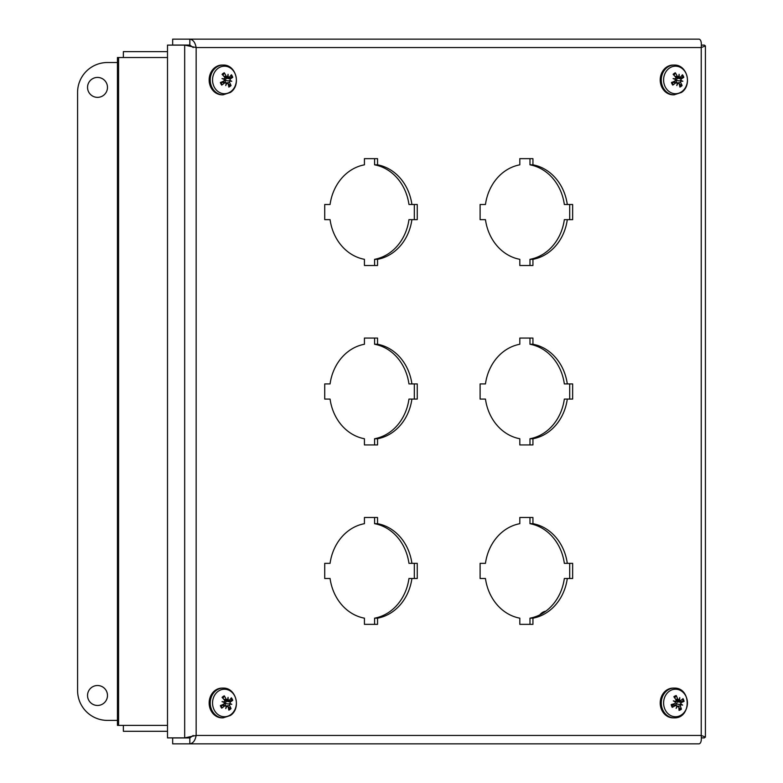 <?xml version="1.0" encoding="UTF-8"?>
<svg xmlns="http://www.w3.org/2000/svg" width="783" height="783" viewBox="0 0 783 783"><rect width="100%" height="100%" fill="white"/><g stroke="black" fill="none" stroke-linecap="round" stroke-linejoin="round"><path stroke-width="1.17" d="M167.503 725.391L117.45 725.391L117.45 57.531L167.503 57.531M123.352 725.391L123.352 731.293L167.503 731.293M167.503 51.629L123.352 51.629L123.352 57.531M228.166 707.078L231.034 708.566A19.301 8.809 -136.1 0 0 229.576 705.6L229.83 704.034L229.165 703.76L229.967 703.418L230.339 701.92A19.301 5.207 -17.7 0 0 232.737 700.354L226.326 701.343A3.758 3.259 -90 0 0 226.111 700.912M232.737 700.354A7.605 6.587 90 0 0 231.386 697.81A19.301 4.727 141.9 0 1 229.409 700.168L224.975 701.108M224.281 695.842A7.605 6.587 90 0 0 222.078 697.399A19.301 5.902 47.7 0 1 224.711 700.364L227.579 699.796L226.228 699.288A19.301 10.306 -117.4 0 0 224.281 695.842L222.969 698.358M220.826 705.297L222.108 707.587L221.726 708.145A19.301 7.644 -33.9 0 0 224.878 705.796L226.287 706.021A19.135 6.43 -80.8 0 1 225.729 708.595A19.135 11.833 112.9 0 0 226.825 706.168L228.059 706.677A19.301 7.39 65.1 0 1 228.832 710.122A7.605 6.587 90 0 0 231.034 708.566M224.711 700.364L224.564 701.93A19.135 4.326 2.6 0 0 222.029 701.637L224.437 702.547L223.948 704.044A19.301 2.3 157.5 0 1 220.375 705.61A7.605 6.587 90 0 0 221.726 708.145M230.691 714.713A13.761 11.911 -90 0 1 212.555 703.349A13.761 11.911 -90 0 1 230.143 690.89A13.761 11.911 -90 0 1 230.691 714.713M226.258 706.188L228.059 706.677M221.051 705.326L226.287 706.021M227.579 699.796A19.135 6.078 -71.2 0 0 228.059 697.369A19.135 12.185 101.3 0 1 228.117 699.943L227.51 699.836M229.409 700.168L228.117 699.943M229.967 703.418A19.135 5.814 10.8 0 1 231.758 704.328A19.135 1.429 -167.4 0 1 229.83 704.034M223.106 717.854L222.029 717.854A14.877 12.88 -90 0 1 209.159 702.977A14.877 12.88 -90 0 1 222.029 688.11L223.106 688.11A14.877 12.88 90 0 0 210.226 702.977A14.877 12.88 90 0 0 223.106 717.854L230.319 715.515C241.477 708.507 236.221 687.474 223.106 688.11M224.564 701.93L223.527 702.194M231.758 704.328L225.191 703.574L226.326 701.343M225.367 705.982L225.191 703.574M228.166 84.035L231.034 85.523A19.301 8.809 -136.1 0 0 229.576 82.558L229.83 80.992L229.165 80.718L229.967 80.375L230.339 78.877A19.301 5.207 -17.7 0 0 232.737 77.311L226.326 78.3A3.758 3.259 -90 0 0 226.111 77.869M232.737 77.311A7.605 6.587 90 0 0 231.386 74.767A19.301 4.727 141.9 0 1 229.409 77.126L224.975 78.065M224.281 72.799A7.605 6.587 90 0 0 222.078 74.356A19.301 5.902 47.7 0 1 224.711 77.321L227.579 76.754L226.228 76.245A19.301 10.306 -117.4 0 0 224.281 72.799L222.969 75.315M220.826 82.254L222.108 84.544L221.726 85.102A19.301 7.644 -33.9 0 0 224.878 82.753L226.287 82.978A19.135 6.43 -80.8 0 1 225.729 85.553A19.135 11.833 112.9 0 0 226.825 83.125L228.059 83.634A19.301 7.39 65.1 0 1 228.832 87.079A7.605 6.587 90 0 0 231.034 85.523M224.711 77.321L224.564 78.887A19.135 4.326 2.6 0 0 222.029 78.594L224.437 79.504L223.948 81.001A19.301 2.3 157.5 0 1 220.375 82.567A7.605 6.587 90 0 0 221.726 85.102M230.691 91.67A13.761 11.911 -90 0 1 212.555 80.306A13.761 11.911 -90 0 1 230.143 67.847A13.761 11.911 -90 0 1 230.691 91.67M226.258 83.145L228.059 83.634M221.051 82.284L226.287 82.978M227.579 76.754A19.135 6.078 -71.2 0 0 228.059 74.326A19.135 12.185 101.3 0 1 228.117 76.9L227.51 76.793M229.409 77.126L228.117 76.9M229.967 80.375A19.135 5.814 10.8 0 1 231.758 81.285A19.135 1.429 -167.4 0 1 229.83 80.992M223.106 94.812L222.029 94.812A14.877 12.88 -90 0 1 209.159 79.935A14.877 12.88 -90 0 1 222.029 65.067L223.106 65.067A14.877 12.88 90 0 0 210.226 79.935A14.877 12.88 90 0 0 223.106 94.812L230.319 92.472C241.477 85.464 236.221 64.431 223.106 65.067M224.564 78.887L223.527 79.152M231.758 81.285L225.191 80.532L226.326 78.3M225.367 82.939L225.191 80.532M676.267 700.394L679.018 699.885L677.735 699.18A19.301 10.737 -108.2 0 0 676.209 695.549L674.74 697.976M672.264 706.08L672.225 707.343A19.301 6.577 -26.3 0 0 675.631 705.405L677.001 705.845A19.135 6.147 -72.6 0 1 676.14 708.361A19.135 11.354 122.4 0 0 677.51 706.08L671.843 704.896M676.209 695.549A7.605 6.587 90 0 0 673.85 696.743A19.301 6.675 55.5 0 1 676.101 700.002L675.778 701.519A19.135 5.589 9.5 0 0 673.302 700.883A19.135 1.253 -152.5 0 1 675.582 702.116L674.917 703.525A19.301 1.057 164.4 0 1 671.188 704.612A7.605 6.587 90 0 0 672.225 707.343M678.783 707.558L681.396 709.212A19.301 9.592 -127.7 0 0 680.31 705.963L680.75 704.446L680.114 704.201L681.504 702.439A19.301 3.964 -10.7 0 0 684.058 701.353L677.559 701.813A3.758 3.259 -90 0 0 677.354 701.255M684.058 701.353A7.605 6.587 90 0 0 683.021 698.622A19.301 3.67 149.2 0 1 680.789 700.55L675.954 701.402M670.737 690.381A13.761 11.911 -90 0 1 687.366 704.494A13.761 11.911 -90 0 1 668.467 714.067A13.761 11.911 -90 0 1 670.737 690.381M679.018 699.885A19.135 5.598 -63.2 0 0 679.781 697.604A19.135 11.902 111.2 0 1 679.527 700.11L678.783 699.953M680.789 700.55L679.527 700.11M680.946 703.848A19.135 7.008 17.9 0 1 682.619 705.082L680.75 704.446M676.933 706.07L678.675 706.785A19.301 7.82 73.5 0 1 679.037 710.406A7.605 6.587 90 0 0 681.396 709.212M674.163 717.854L673.096 717.854A14.877 12.88 -90 0 1 660.49 706.031A14.877 12.88 -90 0 1 667.928 689.363A14.877 12.88 -90 0 1 673.096 688.11L674.163 688.11A14.877 12.88 90 0 0 668.995 689.363A14.877 12.88 90 0 0 661.557 706.031A14.877 12.88 90 0 0 674.163 717.854C691.516 718.569 691.516 687.396 674.163 688.11M682.619 705.082L676.169 703.897L677.559 701.813M675.778 701.519L674.877 701.725M671.794 704.661L676.316 705.268M675.533 705.131L676.169 703.897M679.233 84.035L682.101 85.523A19.301 8.809 -136.1 0 0 680.642 82.558L680.897 80.992L680.231 80.718L681.406 78.877A19.301 5.207 -17.7 0 0 683.804 77.311L677.393 78.3A3.758 3.259 -90 0 0 677.178 77.869M683.804 77.311A7.605 6.587 90 0 0 682.453 74.767A19.301 4.727 141.9 0 1 680.476 77.126L676.042 78.065M675.337 72.799A7.605 6.587 90 0 0 673.145 74.356A19.301 5.902 47.7 0 1 675.768 77.321L678.646 76.754L677.285 76.245A19.301 10.306 -117.4 0 0 675.337 72.799L674.036 75.315M671.883 82.254L673.174 84.544L672.783 85.102A19.301 7.644 -33.9 0 0 675.935 82.753L677.354 82.978A19.135 6.43 -80.8 0 1 676.796 85.553A19.135 11.833 112.9 0 0 677.882 83.125L679.125 83.634A19.301 7.39 65.1 0 1 679.898 87.079A7.605 6.587 90 0 0 682.101 85.523M675.768 77.321L675.631 78.887A19.135 4.326 2.6 0 0 673.096 78.594L675.504 79.504L675.005 81.001A19.301 2.3 157.5 0 1 671.442 82.567A7.605 6.587 90 0 0 672.783 85.102M681.758 91.67A13.761 11.911 -90 0 1 663.612 80.306A13.761 11.911 -90 0 1 681.21 67.847A13.761 11.911 -90 0 1 681.758 91.67M677.324 83.145L679.125 83.634M672.108 82.284L677.354 82.978M678.646 76.754A19.135 6.078 -71.2 0 0 679.125 74.326A19.135 12.185 101.3 0 1 679.174 76.9L678.567 76.793M680.476 77.126L679.174 76.9M681.024 80.375A19.135 5.814 10.8 0 1 682.825 81.285A19.135 1.429 -167.4 0 1 680.897 80.992M674.163 94.812L673.096 94.812A14.877 12.88 -90 0 1 660.216 79.935A14.877 12.88 -90 0 1 673.096 65.067L674.163 65.067A14.877 12.88 90 0 0 661.283 79.935A14.877 12.88 90 0 0 674.163 94.812L681.386 92.472C692.544 85.464 687.288 64.431 674.163 65.067M675.631 78.887L674.584 79.152M682.825 81.285L676.258 80.532L677.393 78.3M676.424 82.939L676.258 80.532M377.553 164.831A47.851 41.44 -90 0 1 411.907 204.5L417.261 204.5L417.261 219.651L411.907 219.651A47.851 41.44 -90 0 1 377.553 259.32L377.553 265.506L364.428 265.506L364.428 259.32A47.851 41.44 -90 0 1 330.074 219.651L324.72 219.651L324.72 204.5L330.074 204.5A47.851 41.44 -90 0 1 364.428 164.831L364.428 158.646L377.553 158.646L377.553 164.831L374.597 164.831L374.597 158.646M374.597 265.506L374.597 259.32A47.851 41.44 90 0 0 408.951 219.651L411.907 219.651M377.553 259.32L374.597 259.32M414.315 219.651L414.315 204.5M411.907 204.5L408.951 204.5A47.851 41.44 90 0 0 374.597 164.831M532.939 164.831A47.851 41.44 -90 0 1 567.293 204.5L572.647 204.5L572.647 219.651L567.293 219.651A47.851 41.44 -90 0 1 532.939 259.32L532.939 265.506L519.814 265.506L519.814 259.32A47.851 41.44 -90 0 1 485.46 219.651L480.106 219.651L480.106 204.5L485.46 204.5A47.851 41.44 -90 0 1 519.814 164.831L519.814 158.646L532.939 158.646L532.939 164.831L529.983 164.831L529.983 158.646M529.983 265.506L529.983 259.32A47.851 41.44 90 0 0 564.337 219.651L567.293 219.651M532.939 259.32L529.983 259.32M569.701 219.651L569.701 204.5M567.293 204.5L564.337 204.5A47.851 41.44 90 0 0 529.983 164.831M377.553 344.256A47.851 41.44 -90 0 1 411.907 383.924L417.261 383.924L417.261 399.076L411.907 399.076A47.851 41.44 -90 0 1 377.553 438.744L377.553 444.93L364.428 444.93L364.428 438.744A47.851 41.44 -90 0 1 330.074 399.076L324.72 399.076L324.72 383.924L330.074 383.924A47.851 41.44 -90 0 1 364.428 344.256L364.428 338.07L377.553 338.07L377.553 344.256L374.597 344.256L374.597 338.07M374.597 444.93L374.597 438.744A47.851 41.44 90 0 0 408.951 399.076L411.907 399.076M377.553 438.744L374.597 438.744M414.315 399.076L414.315 383.924M411.907 383.924L408.951 383.924A47.851 41.44 90 0 0 374.597 344.256M532.939 344.256A47.851 41.44 -90 0 1 567.293 383.924L572.647 383.924L572.647 399.076L567.293 399.076A47.851 41.44 -90 0 1 532.939 438.744L532.939 444.93L519.814 444.93L519.814 438.744A47.851 41.44 -90 0 1 485.46 399.076L480.106 399.076L480.106 383.924L485.46 383.924A47.851 41.44 -90 0 1 519.814 344.256L519.814 338.07L532.939 338.07L532.939 344.256L529.983 344.256L529.983 338.07M529.983 444.93L529.983 438.744A47.851 41.44 90 0 0 564.337 399.076L567.293 399.076M532.939 438.744L529.983 438.744M569.701 399.076L569.701 383.924M567.293 383.924L564.337 383.924A47.851 41.44 90 0 0 529.983 344.256M377.553 523.68A47.851 41.44 -90 0 1 411.907 563.349L417.261 563.349L417.261 578.5L411.907 578.5A47.851 41.44 -90 0 1 377.553 618.169L377.553 624.354L364.428 624.354L364.428 618.169A47.851 41.44 -90 0 1 330.074 578.5L324.72 578.5L324.72 563.349L330.074 563.349A47.851 41.44 -90 0 1 364.428 523.68L364.428 517.494L377.553 517.494L377.553 523.68L374.597 523.68L374.597 517.494M374.597 624.354L374.597 618.169A47.851 41.44 90 0 0 408.951 578.5L411.907 578.5M377.553 618.169L374.597 618.169M414.315 578.5L414.315 563.349M411.907 563.349L408.951 563.349A47.851 41.44 90 0 0 374.597 523.68M532.939 523.68A47.851 41.44 -90 0 1 567.293 563.349L572.647 563.349L572.647 578.5L567.293 578.5A47.851 41.44 -90 0 1 532.939 618.169L532.939 624.354L519.814 624.354L519.814 618.169A47.851 41.44 -90 0 1 485.46 578.5L480.106 578.5L480.106 563.349L485.46 563.349A47.851 41.44 -90 0 1 519.814 523.68L519.814 517.494L532.939 517.494L532.939 523.68L529.983 523.68L529.983 517.494M529.983 624.354L529.983 618.169A47.851 41.44 90 0 0 564.337 578.5L567.293 578.5M532.939 618.169L529.983 618.169M569.701 578.5L569.701 563.349M567.293 563.349L564.337 563.349A47.851 41.44 90 0 0 529.983 523.68M701.431 737.889L704.299 737.889L705.414 737.077L701.225 735.452C701.676 740.542 700.981 743.341 699.131 743.85L189.838 743.85C193.088 743.341 195.192 740.542 196.151 735.452L184.68 737.889L167.503 737.889L167.503 45.111L184.68 45.111L196.151 47.548C195.192 42.448 193.088 39.659 189.838 39.15L699.131 39.15C700.981 39.649 701.676 42.448 701.225 47.548L705.414 45.923L704.299 45.111L701.431 45.111M189.838 737.948L172.671 737.948L172.671 743.85L189.838 743.85L189.838 737.948L193.195 735.452M189.838 45.052L172.671 45.052L172.671 39.15L189.838 39.15L189.838 45.052L193.195 47.548M191.952 46.735L189.789 45.111L184.68 45.111L184.68 737.889L189.789 737.889L191.952 736.265M97.513 685.516A9.964 9.964 0 0 1 106.145 700.472A9.964 9.964 0 0 1 88.88 700.472A9.964 9.964 0 0 1 97.513 685.516M97.513 77.429A9.964 9.964 0 0 1 106.145 92.374A9.964 9.964 0 0 1 88.88 92.374A9.964 9.964 0 0 1 97.513 77.429M117.45 720.409L107.486 720.409A29.901 29.901 0 0 1 77.586 690.498L77.586 92.423A29.901 29.901 0 0 1 107.486 62.513L117.45 62.513M539.849 614.851A9.964 9.964 0 0 1 545.888 611.131M118.576 57.531L118.576 725.391M230.388 707.94A6.763 5.853 -90 0 1 228.665 709.222M230.819 698.534A6.763 5.853 -90 0 1 231.905 700.658M222.538 697.898A6.763 5.853 -90 0 1 224.388 696.635M222.108 707.587A6.763 5.853 -90 0 1 221.344 706.393A6.763 5.853 -90 0 1 220.923 705.375M229.576 705.6L226.59 705.904M230.339 701.92L226.434 701.323M226.228 699.288L223.918 699.425M230.388 84.897A6.763 5.853 -90 0 1 228.665 86.179M230.819 75.491A6.763 5.853 -90 0 1 231.905 77.615M222.538 74.855A6.763 5.853 -90 0 1 224.388 73.592M222.108 84.544A6.763 5.853 -90 0 1 221.344 83.35A6.763 5.853 -90 0 1 220.923 82.332M229.576 82.558L226.59 82.861M230.339 78.877L226.434 78.28M226.228 76.245L223.918 76.382M674.271 697.32A6.763 5.853 -90 0 1 676.218 696.371M672.675 706.863A6.763 5.853 -90 0 1 672.411 706.393A6.763 5.853 -90 0 1 671.745 704.455M680.828 708.517A6.763 5.853 -90 0 1 678.978 709.515M682.345 699.239A6.763 5.853 -90 0 1 683.187 701.539M677.735 699.18L675.621 699.258M681.504 702.439L677.657 701.813M680.31 705.963L678.274 706.129M681.455 84.897A6.763 5.853 -90 0 1 679.732 86.179M681.885 75.491A6.763 5.853 -90 0 1 682.962 77.615M673.605 74.855A6.763 5.853 -90 0 1 675.445 73.592M673.174 84.544A6.763 5.853 -90 0 1 672.411 83.35A6.763 5.853 -90 0 1 671.99 82.332M680.642 82.558L677.657 82.861M681.406 78.877L677.491 78.28M677.285 76.245L674.975 76.382M701.225 735.452L701.225 47.548L196.151 47.548L196.151 735.452L701.225 735.452M540.564 614.489A9.65 9.65 0 0 1 545.232 611.611M221.344 706.393L220.904 705.307M225.67 705.571L221.99 704.915M227.422 706.051L226.15 705.826M221.344 83.35L220.904 82.274M225.67 82.528L221.99 81.872M227.422 83.008L226.15 82.783M672.411 706.393L671.745 704.426M672.411 83.35L671.971 82.274M676.737 82.528L673.057 81.872M678.479 83.008L677.207 82.783M705.414 737.077L705.414 45.923"/></g></svg>
